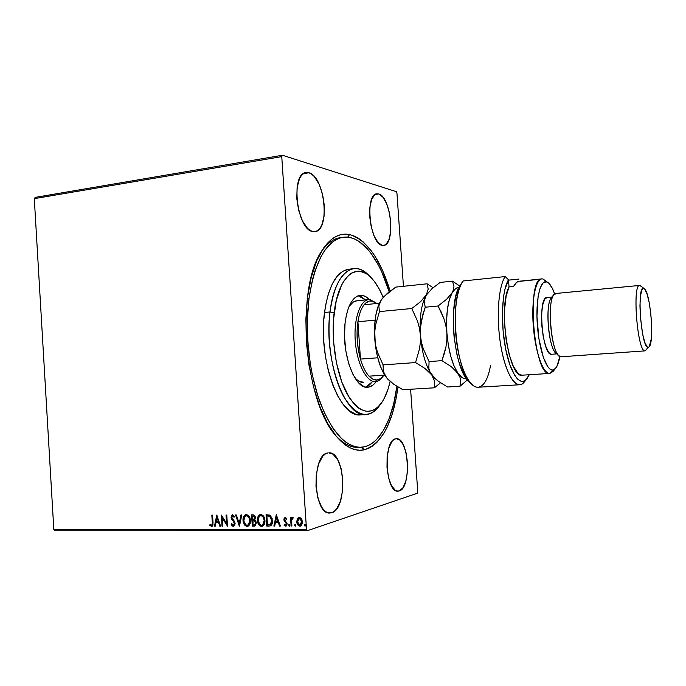 <?xml version="1.0" encoding="UTF-8"?>
<svg xmlns="http://www.w3.org/2000/svg" width="686" height="686" viewBox="0 0 686 686"><rect width="100%" height="100%" fill="white"/><g stroke="black" fill="none" stroke-linecap="round" stroke-linejoin="round"><path stroke-width="1.03" d="M342.048 237.45C334.073 237.939 326.853 243.196 320.396 253.22C326.467 243.762 333.25 238.548 340.728 237.579M358.143 447.383C350.615 447.658 343.069 443.636 335.514 435.301C343.54 444.134 351.532 448.121 359.473 447.289M349.611 234.586L347.682 237.159L349.611 234.586L345.049 234.149L340.513 234.766L336.063 236.438L331.741 239.2L327.599 243.033L323.681 247.929L316.726 260.791L311.247 277.376L307.551 297.029L305.879 318.896L306.35 341.92L308.949 364.978L313.553 386.921L319.908 406.695L327.651 423.408L336.389 436.373L345.684 445.188L350.409 447.967L355.108 449.656L359.756 450.256L364.283 449.81C355.134 451.782 345.898 447.366 336.56 436.579C304.55 402.811 295.212 290.375 321.211 251.788C329.606 238.179 339.073 232.443 349.611 234.586C366.71 239.868 380.224 258.699 390.137 291.096L382.556 270.464L375.396 256.856L371.469 251.059L363.074 241.798L358.667 238.454L354.165 236.035L349.611 234.586M361.694 447.229L364.283 449.81L368.665 448.327L372.858 445.866L376.837 442.47L383.997 433.08L387.136 427.215L392.435 413.469L396.337 397.494L397.983 386.981C393.087 422.808 381.862 443.756 364.283 449.81L361.694 447.229M378.723 193.966L375.079 194.498L378.723 193.966L376.691 193.838L374.796 194.704L371.683 199.3L369.9 207.121L369.754 216.948L371.28 227.195L374.23 236.216L378.097 242.587L382.282 245.365C369.9 244.465 364.549 194.052 376.846 193.812L378.723 193.966C391.14 196.659 395.719 245.065 383.611 245.417L382.282 245.365L384.28 245.279L386.124 244.216L389.065 239.397L390.686 231.679L390.788 222.23L389.348 212.403L386.578 203.596L382.857 197.114L378.723 193.966M331.741 512.725L329.855 513.034C313.236 514.937 311.204 454.484 327.728 452.974L325.13 454.106L322.686 456.353L318.647 463.89L316.28 474.48L315.989 486.468L317.841 497.89L321.528 506.903L323.869 510.032L326.425 512.082L329.083 512.991L331.741 512.725L334.288 511.31L336.646 508.832L340.436 501.123L342.58 490.79L342.803 479.36L341.071 468.452L337.641 459.611L332.967 454.166L328.774 452.854C345.075 450.994 348.008 508.678 331.741 512.725L327.959 512.751L331.741 512.725M399.261 490.953L398.034 491.159C385.283 492.9 382.925 439.829 395.651 438.817L393.678 439.735L391.835 441.638L388.825 448.095L387.118 457.236L387.007 467.638L388.525 477.61L391.406 485.551L395.187 490.216L397.228 491.099L399.261 490.953L402.982 487.737L405.829 481.143L407.381 472.191L407.45 462.218L406.026 452.64L403.308 444.837L399.681 439.966L396.328 438.731C408.873 437.093 411.772 488.003 399.261 490.953L396.808 490.996L399.261 490.953M308.923 172.778L303.349 173.678L308.923 172.778L306.256 172.529L303.744 173.421L301.488 175.436L299.576 178.514L297.115 187.364L296.789 198.597L298.65 210.379L302.406 220.815L307.414 228.232L310.141 230.445L312.867 231.551C296.875 230.213 290.212 173.284 306.033 172.555L308.923 172.778C324.958 176.448 330.463 230.848 314.917 231.628L312.867 231.551L315.491 231.516L317.918 230.367L320.053 228.155L321.828 224.974L324.058 216.262L324.315 205.517L322.574 194.275L319.076 184.14L314.299 176.576L311.633 174.158L308.923 172.778M336.809 239.157L335.591 238.96M34.3 198.648L281.757 156.614L306.488 529.3L53.817 529.515L34.3 198.648L35.226 197.388L282.452 155.25L35.226 197.388L34.3 198.648L53.817 529.515L306.488 529.3L281.757 156.614L282.452 155.25L396.337 191.677L282.452 155.25L281.757 156.614L34.3 198.648M297.321 518.839L296.858 522.578L298.624 525.759L301.128 525.75L302.406 523.298L301.9 519.499L299.962 517.527L297.681 518.282L298.899 517.484L297.321 518.839L296.764 521.832C296.909 524.215 297.956 525.656 299.902 526.153L300.562 526.051L302.475 521.806L301.514 518.813L299.328 517.433L297.321 518.839M291.104 526.033L291.884 526.025L291.627 520.322L292.013 518.925L292.956 518.659L292.828 517.501L291.413 518.865L291.327 517.63L290.555 517.638L291.104 526.033L290.873 517.638L291.104 526.033L291.884 526.025L291.627 520.322L293.265 517.759L292.425 517.51L291.413 518.865L291.327 517.63L290.555 517.638L291.104 526.033M285.213 517.527L284.141 518.264L283.927 520.057L286.105 523.015L286.311 524.284L285.693 525.133L284.381 524.284L283.987 525.056L285.822 526.179L286.817 525.373L287.108 523.761L284.681 519.877L285.162 518.582L286.371 519.431L286.774 518.702L285.676 517.63L284.887 517.57L283.893 519.722L286.336 523.812L285.693 525.133L284.381 524.284L283.987 525.056L286.011 526.136L287.108 523.761L284.656 519.679L285.179 518.573L286.371 519.431L286.774 518.702L285.213 517.527M269.084 526.085L270.97 525.587L272.093 523.924L272.136 518.324L269.915 515.109L266.057 514.732L266.803 526.085L270.293 525.913C272.05 524.833 272.779 523.041 272.496 520.52L269.915 515.109L266.057 514.732L266.803 526.085L266.391 514.723L267.128 525.982L269.084 526.085M252.294 526.119L255.192 525.862L256.315 522.904L255.835 521.163L254.6 520.022L255.346 518.29L254.952 516.026L253.871 514.963L251.565 514.834L252.294 526.119L251.899 514.834L252.294 526.119L254.806 526.033L256.315 522.904L254.6 520.022L255.355 517.613C255.218 515.829 254.412 514.903 252.937 514.826L251.565 514.834L252.294 526.119M239.328 526.153L241.806 514.912L241 514.92L239.217 523.444L236.344 514.954L235.547 514.954L239.457 526.153L241.806 514.912L241 514.92L239.217 523.444L236.344 514.954L235.547 514.954L239.328 526.153M222.77 526.188L222.238 517.913L227.495 526.179L226.774 515.023L226.046 515.032L226.586 523.341L221.329 515.066L222.041 526.188L222.77 526.188L222.238 517.913L227.495 526.179L226.774 515.023L226.046 515.032L226.586 523.341L221.329 515.066L222.041 526.188L222.77 526.188M212.308 522.5L212.094 524.987L211.245 525.322L210.036 524.37L209.727 525.227L211.571 526.496L213.003 525.073L212.557 515.135L211.837 515.135L212.651 522.406L212.188 515.135L212.651 522.406L211.657 525.339L210.036 524.37L209.727 525.227L211.948 526.454L213.029 522.612L212.557 515.135L211.837 515.135L212.308 522.5M216.759 515.1L214.461 526.205L215.241 526.205L215.979 522.646L218.611 522.638L219.803 526.196L220.592 526.196L216.759 515.1L214.461 526.205L215.241 526.205L215.979 522.646L218.611 522.638L219.803 526.196L220.592 526.196L216.759 515.1M233.291 526.454L234.732 525.425L235.109 523.418L234.509 521.429L231.842 517.656L232.443 515.872L234.02 517.27L234.552 516.575L232.588 514.697L231.354 515.58L231.105 517.759L234.063 522.303L234.32 524.173L233.171 525.305L231.559 523.444L231.002 524.01L232.168 525.973L233.634 526.351L231.336 523.915L233.677 526.402L235.109 523.418L231.782 517.261L232.451 515.872L234.02 517.27L234.552 516.575L232.271 514.74L231.062 517.313L234.38 523.401L233.429 525.27L231.559 523.444L231.002 524.01L231.628 523.615L231.945 525.167L233.291 526.454M247.989 526.265L247.826 526.325C249.798 525.184 250.673 523.238 250.441 520.477C250.27 517.235 248.889 515.272 246.3 514.586L245.674 514.68C243.676 515.821 242.793 517.784 243.033 520.571L244.628 525.056L246.257 526.282L247.972 526.273L249.807 524.353L250.459 521.497L250.107 518.453L248.701 515.786L246.737 514.62L244.713 515.212L243.273 517.741L243.367 520.477C243.136 517.784 243.959 515.838 245.854 514.637L245.785 514.663M262.455 526.222L262.292 526.282C264.281 525.124 265.156 523.169 264.925 520.408C264.753 517.141 263.347 515.16 260.723 514.483L260.08 514.569C258.056 515.726 257.173 517.707 257.413 520.503L259.025 525.013L260.68 526.248L262.412 526.239L264.281 524.31L264.942 521.429L264.582 518.367L263.158 515.683L261.169 514.509L259.111 515.1L257.662 517.647L257.739 520.4C257.507 517.707 258.339 515.752 260.251 514.526L260.191 514.551M276.295 514.654L273.868 526.068L274.7 526.068L275.48 522.406L278.259 522.398L279.519 526.059L280.351 526.051L276.295 514.654L273.868 526.068L274.7 526.068L275.48 522.406L278.259 522.398L279.519 526.059L280.351 526.051L276.295 514.654M288.943 524.79L289.603 526.076L288.609 525.227L289.32 526.179L289.895 525.219L289.046 524.293L288.609 525.227L289.038 526.093L289.886 525.553L289.338 524.293L288.609 525.227L289.046 524.49M294.86 524.773L295.529 526.059L294.534 525.21L295.246 526.171L295.829 525.21L294.971 524.275L294.74 525.845L295.709 525.836L295.4 524.336L294.534 525.21L295.143 524.25M304.584 524.747L305.261 526.042L304.258 525.184L304.97 526.145L305.562 525.176L304.695 524.241L304.464 525.819L305.442 525.819L305.133 524.31L304.258 525.184L304.867 524.224M417.748 491.751L410.605 389.254L417.748 491.751L417.345 493.243L307.371 530.69L417.345 493.243L417.748 491.751M403.437 286.302L396.945 193.135L403.437 286.302M54.897 530.75L307.371 530.69L306.488 529.3L307.371 530.69L54.897 530.75L53.817 529.515L54.897 530.75M396.337 191.677L396.945 193.135L396.337 191.677M212.12 526.385L209.727 525.227L210.268 524.601L210.465 525.596L212.12 526.385M211.811 525.27L212.651 522.406L212.017 525.236M220.558 526.093L219.803 526.196L218.954 522.543L215.979 522.646L218.954 522.543L220.558 526.093M215.267 526.111L214.461 526.205L216.999 515.478L214.804 526.111L215.267 526.111M218.577 521.403L216.982 517.776L218.577 521.403L217.325 517.681L218.234 521.497L216.219 521.506L216.982 517.776L216.219 521.506L218.577 521.403M222.761 526.093L222.041 526.188L221.698 515.418L222.761 526.093M226.92 523.247L226.397 515.032L226.92 523.247M227.46 525.75L222.238 517.913L227.46 525.75M233.6 525.202L234.715 523.307L231.542 519.01L231.062 517.313L232.443 514.706L231.388 516.995L232.537 519.817M233.103 515.761L234.252 516.97L232.631 515.846M233.437 520.837L234.681 523.024M234.715 523.307L233.652 525.193M239.551 525.699L235.915 514.954L239.551 525.699M239.551 523.341L241.318 514.912L239.551 523.341M243.033 520.571C243.204 523.761 244.568 525.716 247.123 526.419L247.457 526.325C244.902 525.613 243.539 523.667 243.367 520.477L243.033 520.571M245.485 514.809L243.976 516.601M243.607 517.638L243.367 520.477L244.045 523.427L245.785 525.759L247.886 526.282M248.641 516.644L249.936 519.576L249.755 522.955M249.532 523.512L248.04 525.047M247.74 525.133L247.912 525.09C249.524 524.19 250.227 522.621 250.03 520.382L249.695 520.485C249.893 522.715 249.19 524.284 247.577 525.184L247.02 525.27C244.988 524.687 243.899 523.118 243.77 520.563C243.573 518.307 244.293 516.73 245.922 515.812L246.403 515.743C248.461 516.326 249.558 517.904 249.695 520.485L250.03 520.382C249.893 517.81 248.795 516.232 246.737 515.649L246.094 515.769M246.917 515.658L248.375 516.369M253.4 520.665L255.115 521.086L255.861 522.475M254 520.683L254.446 520.751M254.755 524.807L255.904 522.809L254.635 524.85L252.963 524.962L253.023 520.665L254.266 520.888L255.904 522.809L255.055 524.721M254.935 517.544L254.017 519.431L254.935 517.544L253.16 515.983L254.609 517.638L253.691 519.525L252.62 519.602L252.388 515.992L254.197 516.043L254.9 517.218M253.846 519.465L252.62 519.602L252.388 515.992L253.871 516.138L254.497 516.987L254.523 518.539L253.683 519.525M254.266 520.888L255.346 521.952L255.466 523.864L254.72 524.824L252.963 524.962L252.697 520.76L254.266 520.888M255.904 522.809L254.6 520.794M257.413 520.503C257.584 523.718 258.974 525.673 261.555 526.385L261.88 526.291C259.299 525.579 257.919 523.615 257.739 520.4L257.413 520.503M259.883 514.697L258.356 516.507M257.987 517.553L257.739 520.4L258.425 523.367L260.191 525.725L262.318 526.248M263.09 516.541L264.402 519.491L264.213 522.895M263.99 523.461L262.472 525.004M262.189 525.082L262.361 525.047C263.981 524.13 264.693 522.552 264.496 520.314L264.17 520.408C264.367 522.655 263.656 524.233 262.035 525.142L261.452 525.227C259.394 524.644 258.296 523.066 258.159 520.494C257.962 518.23 258.682 516.644 260.328 515.718L260.834 515.64C262.918 516.232 264.033 517.819 264.17 520.408L264.496 520.314C264.359 517.724 263.244 516.129 261.16 515.546L260.5 515.675M261.34 515.555L262.815 516.266M269.358 515.923L266.888 515.889L269.581 516.189L271.733 520.52L270.301 524.619L267.48 524.919L266.888 515.889L268.818 515.838M270.85 516.824L272.085 521.026L270.841 524.387M270.507 524.576L272.059 520.425L269.907 516.095M271.733 520.52L270.721 524.318L267.48 524.919L266.888 515.889L270.087 516.498L271.184 518.007L271.733 520.52M280.317 525.956L279.519 526.059L278.576 522.303L275.48 522.406L278.576 522.303L279.837 525.956L280.317 525.956M274.717 525.965L273.868 526.068L276.527 514.963L274.194 525.965L274.717 525.965M278.182 521.128L276.535 517.407L278.182 521.128L276.861 517.304L277.856 521.231L275.729 521.24L276.535 517.407L275.729 521.24L278.182 521.128M285.479 518.479L286.542 519.113L285.367 518.539M286.165 526.068L283.987 525.056L284.527 524.507L284.63 525.407L286.165 526.068M285.848 525.056L286.654 523.71L286.422 522.912L284.227 521.017L283.893 519.722L285.05 517.536L284.313 518.556L284.313 520.288L286.422 522.912M286.516 523.101L286.474 524.61L285.693 525.133M291.876 525.93L291.421 525.93L291.876 525.93M298.676 525.459L300.219 526.051C298.264 525.553 297.218 524.113 297.081 521.729L297.638 518.745L297.115 522.106L298.307 525.064M299.225 518.462L300.657 518.719L301.814 520.597L301.96 522.826L301.051 524.687M299.396 518.47L302.003 521.72L299.705 518.376L299.156 518.496L300.734 519.199L301.669 521.532L299.833 525.124L297.544 521.832L299.396 518.47M300.417 524.996L302.003 521.72L301.351 523.967L300.082 525.099L298.487 524.43L297.613 522.398L297.887 519.671L299.147 518.496M249.695 520.485L248.538 524.584L247.2 525.262L245.691 524.807L243.804 520.966L244.705 516.704L246.06 515.778L247.749 516.215L249.155 518.093L249.695 520.485M264.17 520.408L262.995 524.541L261.632 525.219L260.105 524.764L258.193 520.897L259.102 516.609L260.483 515.675L262.189 516.121L263.475 517.69L264.17 520.408M370.697 277.195L368.408 274.94C353.161 258.751 334.236 274.246 330.009 311.959L334.125 312.936C338.121 276.775 356.145 261.752 370.757 277.247C375.474 281.972 379.607 288.695 383.165 297.415L379.247 289.055L374.204 281.174L368.716 275.412L365.852 273.405L360.039 271.296L357.132 271.236L351.481 273.157L348.788 275.146L343.815 281.123L341.594 285.084L336.303 300.382L333.499 319.727L333.533 341.268L336.432 362.825L341.868 382.222L349.268 397.58L354.911 404.886L357.852 407.553L360.827 409.542L366.77 411.454L372.498 410.631L377.815 407.201L382.522 401.37L384.606 397.64L388.147 388.765L390.12 381.425C388.053 390.583 385.086 397.871 381.227 403.299C370.577 416.462 359.224 413.366 347.176 394.013C336.449 374.607 330.841 340.282 334.125 312.936L330.009 311.959C333.928 285.282 341.868 270.841 353.839 268.646C359.224 268.14 364.463 270.636 369.565 276.132M363.546 382.376C360.665 382.539 357.8 381.082 354.962 378.003L358.512 381.013L363.683 382.368M376.228 381.51C373.733 385.086 370.912 386.998 367.756 387.247C354.713 389.588 341.156 352.69 345.075 323.003L346.43 314.865L348.505 307.843L351.198 302.209L354.379 298.161L357.929 295.838L361.685 295.297L365.509 296.506L369.42 299.559C366.375 296.446 363.271 295.031 360.116 295.306L360.107 295.306C352.458 296.729 347.442 305.965 345.075 323.003L344.509 336.56L345.77 350.563L348.72 363.683L353.076 374.676L358.392 382.556L364.172 386.69L366.101 387.178L369.874 386.827L373.398 384.735L376.228 381.51M365.749 387.127L372.275 381.802L369.454 384.992L365.749 387.127M308.992 298.444C314.934 260.723 326.399 240.323 343.36 237.236C361.102 234.826 379.187 258.33 389.151 291.859L381.87 272.205L378.5 265.293L371.057 253.366L367.044 248.478L358.581 241.163L354.199 238.839L349.766 237.467L345.324 237.082L340.925 237.708L336.603 239.38L332.41 242.089L324.589 250.639L321.065 256.435L315.003 270.841L312.55 279.331L308.992 298.444L307.354 298.607L308.992 298.444C304.755 331.252 309.017 371.803 319.736 401.456C331.672 431.846 345.358 447.118 360.802 447.289C378.612 446.74 392.538 420.801 396.894 386.321L393.627 404.037L389.125 418.58L383.32 430.662L376.34 439.777L372.472 443.07L368.391 445.454L364.129 446.869L359.721 447.298L355.202 446.689L350.632 445.034L346.036 442.316L341.482 438.543L332.676 427.91L324.632 413.418L317.747 395.608L312.396 375.251L310.389 364.395L307.851 342.022L307.379 319.676L308.992 298.444M360.682 414.841L355.734 414.198L349.448 410.82L343.326 404.62L337.615 395.762L332.59 384.563L328.5 371.478L325.524 357.063L323.826 341.971L323.826 319.556L325.507 305.759L328.431 293.591L332.444 283.55L337.349 276.004L342.914 271.193L348.574 269.255C336.492 271.467 328.474 285.873 324.504 312.49L330.009 311.959L324.504 312.49C317.832 359.833 339.904 418.632 360.647 414.841L365.955 414.576C345.384 418.366 323.432 359.404 330.009 311.959C326.527 340.47 332.418 376.297 343.66 396.482C356.291 416.574 368.168 419.738 379.289 405.966L381.227 403.299M380.233 404.594C376.108 410.863 371.349 414.19 365.955 414.576M365.587 300.031L358.161 295.752L361.573 296.909L365.587 300.031M383.182 376.117C380.979 379.487 378.466 381.305 375.636 381.588L376.88 380.027C374.247 380.224 371.623 378.929 369.008 376.16L372.935 379.212L376.88 380.027L380.601 378.621L383.68 375.448C381.665 378.269 379.392 379.795 376.88 380.027L375.516 381.596C366.744 382.436 357.132 364.189 355.348 341.988C353.444 319.796 359.918 300.211 368.708 299.593L356.771 300.802C353.899 301.111 351.318 303.023 349.028 306.531L353.11 302.166L356.789 300.802M371.443 300.914L376.88 303.478L373.398 301.351L369.505 301.034L365.818 302.955L364.112 304.747C366.35 301.994 368.794 300.717 371.443 300.914L370.011 299.585L371.443 300.914M368.708 299.593L370.011 299.585L376.923 303.478L370.011 299.585C360.87 298.513 353.616 317.644 355.237 340.513C356.729 363.391 366.624 382.642 375.636 381.588C378.252 381.33 380.61 379.744 382.702 376.811L383.68 375.448M360.467 359.087L357.921 321.734L357.097 330.763L357.26 340.402L358.409 350.04L360.467 359.087C357.063 346.619 356.205 334.168 357.921 321.734C359.13 314.145 361.196 308.477 364.112 304.747C361.196 308.477 359.13 314.145 357.921 321.734L375.079 320.165L357.921 321.734L360.467 359.087C362.723 366.71 365.561 372.395 369.008 376.16C365.561 372.395 362.723 366.71 360.467 359.087L377.737 357.792L360.467 359.087M370.011 299.585L367.43 299.851M369.008 376.16L384.7 375.096L369.008 376.16M379.401 303.229L364.112 304.747L379.401 303.229M490.524 365.569C488.089 378.826 484.067 386.038 478.459 387.213C476.195 387.479 473.889 386.458 471.531 384.143C455.315 370.843 449.193 297.047 462.99 281.251L459.551 286.234C447.744 304.061 454.098 369.257 468.744 381.382L470.142 382.608M462.99 281.251L463.187 280.977C456.07 290.195 453.094 317.627 456.807 343.42C460.469 369.248 469.944 387.959 478.108 387.247L519.714 384.752C512.296 385.421 503.507 366.324 499.948 340.016C496.33 313.742 498.799 285.865 505.196 276.569L463.187 280.977L505.196 276.569C498.002 286.851 496.004 320.551 501.32 348.557C506.551 376.691 517.295 391.097 524.37 381.93L526.899 378.818C520.314 387.316 510.375 373.99 505.428 347.871C500.411 321.863 501.989 290.169 508.506 279.759L504.845 289.646L503.575 296.446L502.384 312.816L503.112 331.166L505.685 349.174L509.767 364.592L514.817 375.576L517.51 379.015L520.202 380.97L522.826 381.416L525.296 380.378L529.292 374.736L526.899 378.818M548.568 283.026L542.943 278.962L548.568 283.026C550.747 284.982 552.787 288.643 554.691 294.002L552.11 287.923L548.611 283.052L546.262 281.783L542.935 283.052L540.122 288.111L538.081 296.609L536.949 316.349L538.879 338.592L543.381 357.535L548.028 367.061L550.438 369.411L552.779 370.054L549.915 373.416L553.019 371.478L555.634 368.305M559.879 356.437C558.884 362.036 557.478 365.99 555.651 368.279L552.779 370.054L554.965 369.008L556.912 366.333L559.879 356.437M644.351 288.763L640.124 285.462L644.351 288.763C650.422 292.63 654.521 342.005 649.17 346.816L645.132 350.872L649.17 346.816M647.112 348.617L645.157 350.872C637.594 353.196 631.9 284.167 639.729 285.427L641.59 286.671M639.729 285.427L555.96 293.462C545.55 292.528 551.038 359.207 561.182 356.763L645.132 350.872L561.259 356.763M552.179 297.012L546.956 297.51C537.344 296.712 542.232 356.343 551.613 354.259L551.724 354.25M520.074 281.294L540.954 279.159L520.074 281.294M554.305 369.514L549.786 373.424C534.06 377.574 525.742 277.41 541.94 278.91L542.943 278.962L547.034 282.023M525.605 380.138C523.855 383.054 521.892 384.589 519.714 384.752M508.532 280.145L519.01 279.065L508.532 280.145M522.243 375.182L520.117 374.762L517.801 373.09L513.248 366.092L509.226 354.816L506.225 340.47L504.613 324.701L504.587 309.377L506.122 296.309L509.029 286.937L508.506 279.759L505.196 276.569L508.506 279.759L509.029 286.937C497.847 306.591 508.986 379.144 522.226 375.182L522.372 375.173M459.551 286.234L455.736 296.678L453.592 311.273L453.429 328.38L454.115 337.255L456.893 354.293L458.917 361.959L463.882 374.462L468.812 381.442M541.94 278.91L519.002 281.26C517.004 281.474 515.212 283.215 513.625 286.474L509.029 286.937L513.625 286.474L516.652 282.289L519.028 281.251M551.613 354.259L550.103 353.77L548.56 352.201L545.61 346.018L543.226 336.629L541.811 325.49L541.588 314.42L542.6 305.21L544.658 299.293L546.991 297.501M557.409 353.787C548.586 353.967 543.964 298.299 552.693 297.021M643.7 288.412L642.671 288.72L641.762 290.161L640.432 296.241L639.952 305.767L640.407 317.258L642.636 334.091L644.814 342.4L647.13 346.816L648.219 347.356L649.222 346.764L651.297 338.755L651.58 324.024L650.714 312.799L649.136 302.294L647.07 294.02L644.806 289.226L640.124 285.462C631.857 281.483 637.328 353.11 645.132 350.872L648.219 347.356C641.307 349.225 636.394 284.956 643.7 288.412M561.182 356.763L559.021 355.811C550.798 349.989 546.802 301.866 553.954 294.766L556.492 293.479M553.954 294.766L551.312 298.11C544.847 304.575 548.423 347.63 555.866 352.938L559.021 355.811M542.943 278.962C536.092 277.255 531.256 298.976 533.254 325.498C535.149 352.012 543.243 374.487 549.915 373.416L552.779 370.054C546.605 370.98 539.127 349.971 537.361 325.275C535.5 300.562 539.925 280.257 546.262 281.783L542.943 278.962M387.856 379.247L393.61 384.151L402.888 389.717L434.41 387.804L440.506 382.797L434.41 387.804L402.888 389.717L393.61 384.151L386.741 377.969L384.589 374.693L383.354 371.418L383.08 364.901L377.506 352.364L375.688 345.718L374.728 338.773L374.728 331.853L375.602 324.967L379.409 311.598L378.835 305.956L381.347 299.756L383.937 296.566L395.762 287.108L427.095 283.807L395.762 287.108L387.316 293.359L381.262 299.876C376.005 308.468 373.827 321.434 374.728 338.773C376.22 356.231 380.224 369.3 386.741 377.969L383.354 371.418L383.08 364.901L415.545 362.56L383.08 364.901L377.506 352.364L375.688 345.718L374.728 338.773L374.728 331.853L375.602 324.967L379.409 311.598L411.772 308.511L379.409 311.598L378.835 305.956L381.347 299.756L378.012 306.642L375.688 315.903L374.556 326.879L375.302 344.775L377.377 356.351L380.541 366.616L384.529 374.822L387.907 379.307M433.749 377.283L429.839 371.623L428.827 368.262L429.076 361.582L423.271 348.805L421.384 342.031L420.389 334.948L420.381 327.891L422.979 313.956L425.251 307.225L438.062 305.999L446.603 299.285L452.194 292.639L449.356 299.688L447.426 309.18L446.577 320.473L446.878 332.727C445.866 314.737 447.632 301.377 452.194 292.639L453.557 289.441L453.943 286.465L452.528 281.131L440.138 282.435L431.863 288.78L426.195 295.254L431.863 288.78L440.138 282.435L452.528 281.131L459.689 286.019L452.528 281.131L453.943 286.465L453.557 289.441L452.194 292.639C454.192 289.209 456.43 287.477 458.917 287.425L455.727 288.506L446.603 299.285L438.062 305.999L425.251 307.225L424.137 301.523L426.195 295.254C421.35 303.924 419.412 317.155 420.389 334.948L420.381 327.891L421.29 320.868L425.251 307.225L424.137 301.523L424.694 298.47L426.881 294.208L420.415 301.849L411.772 308.511L417.508 321.117L419.386 327.874L420.389 334.948C419.412 317.155 421.35 303.924 426.195 295.254L428.21 289.115L427.095 283.807L433.08 287.717L427.095 283.807L428.21 289.115L426.195 295.254L420.415 301.849L411.772 308.511L417.508 321.117L419.386 327.874L420.389 334.948L420.398 342.005L419.489 349.02L415.545 362.56L425.08 368.536L431.803 374.976L434.71 381.553L434.41 387.804L434.71 381.553L431.803 374.976C425.714 366.101 421.907 352.758 420.389 334.948L420.398 342.005L419.489 349.02L415.545 362.56L425.08 368.536L428.87 371.692L433.861 377.394M434.701 378.226L429.839 371.623L428.827 368.262L429.076 361.582L441.921 360.656L451.379 366.71L462.064 377.557L464.148 378.552L466.497 378.715C463.659 379.126 460.803 377.309 457.931 373.244C452.091 364.249 448.412 350.743 446.878 332.727L448.318 345.015L450.779 356.403L454.063 366.032L459.757 376.614L460.589 379.907L460.006 386.244L467.389 379.881L460.006 386.244L447.538 387.007L438.397 381.313L431.803 374.976C425.714 366.101 421.907 352.758 420.389 334.948L421.384 342.031L423.271 348.805L429.076 361.582L441.921 360.656L451.379 366.71L455.092 369.917L459.757 376.614L460.589 379.907L460.006 386.244L447.538 387.007L438.397 381.313L434.701 378.226M444.236 353.916L441.921 360.656L445.951 346.962L444.236 353.916M446.886 339.862L445.951 346.962L446.886 339.862L446.878 332.727L446.886 339.862M445.857 325.576L446.878 332.727L445.857 325.576L443.936 318.75L445.857 325.576M441.287 312.241L443.936 318.75L438.062 305.999L441.287 312.241M348.557 269.255L353.839 268.646M471.531 384.143L468.744 381.382M561.217 356.763L645.157 350.872M551.673 354.259L556.903 353.882M522.226 375.182L549.786 373.424"/></g></svg>
